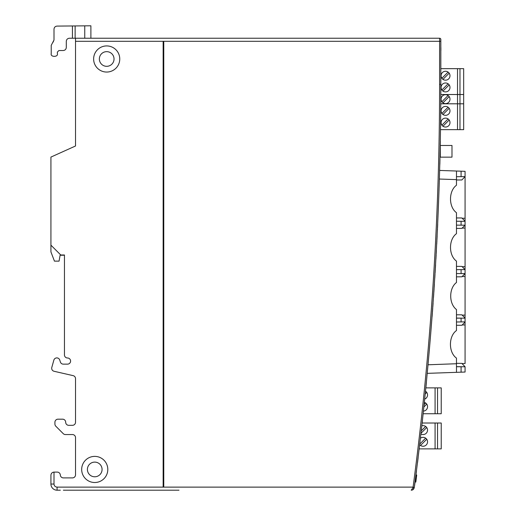 <?xml version="1.0" encoding="UTF-8"?>
<svg xmlns="http://www.w3.org/2000/svg" width="516" height="516" viewBox="0 0 516 516"><rect width="100%" height="100%" fill="white"/><g stroke="black" fill="none" stroke-linecap="round" stroke-linejoin="round"><path stroke-width="0.77" d="M63.384 490.2L178.981 490.2M75.523 490.2L82.289 490.2M103.832 490.2L163.146 490.2M166.223 490.2L172.492 490.2M60.314 490.2L57.076 490.2A6.147 6.147 0 0 1 50.923 484.053A6.147 6.147 0 0 0 57.076 490.2L60.314 490.2M165.301 490.2L163.766 490.2M178.497 490.2L172.363 490.2M172.834 490.2L173.318 490.2M440.825 66.022L440.825 39.461A1.232 1.232 0 0 0 439.593 38.236L75.523 38.236L75.523 145.996L50.923 157.083L50.923 245.152L60.765 254.994L64.455 254.994L64.455 354.918A3.077 3.077 0 0 0 67.525 357.994A3.077 3.077 0 0 1 70.602 361.065A3.077 3.077 0 0 1 67.525 364.141L63.307 364.141A3.077 3.077 0 0 1 60.378 362.019L59.74 360.033A3.077 3.077 0 0 0 53.851 360.149L51.8 367.444A3.077 3.077 0 0 0 54.07 371.275L73.137 375.642A3.077 3.077 0 0 1 75.523 378.634L75.523 422.249A3.077 3.077 0 0 1 72.446 425.326L68.757 425.326A3.077 3.077 0 0 1 65.68 422.249A3.077 3.077 0 0 0 62.61 419.179L57.998 419.179A3.077 3.077 0 0 0 54.922 422.249L54.922 424.055A3.077 3.077 0 0 0 55.825 426.229L63.242 433.646A3.077 3.077 0 0 0 65.422 434.549L72.446 434.549A3.077 3.077 0 0 1 75.523 437.626L75.523 474.83A3.077 3.077 0 0 1 72.446 477.9L63.384 477.9A3.077 3.077 0 0 1 60.314 475.004A3.077 3.077 0 0 0 57.244 472.101L53.999 472.101C52.148 472.301 51.123 473.327 50.923 475.178L50.923 484.053L50.923 475.178M422.114 423.017L441.225 423.017L441.225 448.875L419.14 448.875L418.979 450.229M422.101 423.146L422.204 422.223L422.101 423.146M425.874 387.206L425.803 387.877L441.225 387.877L441.225 413.735L423.126 413.735L423.03 414.658L423.126 413.735M425.874 387.213L425.964 386.284M440.767 102.768L440.761 103.8L459.975 103.8L459.975 94.512L463.665 94.512L463.665 129.658L440.49 129.658L440.451 132.18M456.467 366.657L465.077 366.773L465.077 372.036L427.209 373.358L428.016 364.728C433.672 302.944 437.452 241.043 439.368 179.033L456.467 179.626L456.486 171.028L465.077 171.325L465.077 176.595L456.467 176.704M456.486 171.028L439.619 170.435L439.477 175.375M427.209 373.358L456.486 372.339L456.467 363.735L428.009 364.78M427.712 367.979L427.377 371.578M411.878 490.129L411.226 490.2L413.058 487.53L414.309 487.285A3074.605 3074.605 0 0 0 440.825 84.353L440.825 41.306L75.523 41.306M439.922 158.902L440.174 147.428M439.961 157.116L439.935 158.315M163.766 486.427L163.146 486.782L163.146 41.648L163.766 42.002L163.766 486.427M94.738 456.383A13.068 13.068 0 0 1 106.057 475.978A13.068 13.068 0 0 1 83.424 475.978A13.068 13.068 0 0 1 94.738 456.383M94.738 462.11A7.334 7.334 0 0 0 87.404 469.444A7.334 7.334 0 0 0 94.738 476.784A7.334 7.334 0 0 0 102.071 469.444A7.334 7.334 0 0 0 94.738 462.11M119.757 58.985A13.068 13.068 0 0 1 100.162 70.305A13.068 13.068 0 0 1 100.162 47.672A13.068 13.068 0 0 1 119.757 58.985M114.03 58.985A7.334 7.334 0 0 0 106.689 51.652A7.334 7.334 0 0 0 99.356 58.985A7.334 7.334 0 0 0 106.689 66.319A7.334 7.334 0 0 0 114.03 58.985M57.998 419.179L60.456 419.179M51.8 367.444L53.677 360.781M64.455 270.365L64.455 254.994M72.446 425.326A3.077 3.077 0 0 0 75.523 422.249M65.68 422.249A3.077 3.077 0 0 0 68.757 425.326M54.922 424.055L54.922 422.249M63.242 433.646L55.825 426.229M75.523 437.626A3.077 3.077 0 0 0 72.446 434.549A3.077 3.077 0 0 1 75.523 437.626A3.077 3.077 0 0 0 72.446 434.549A3.077 3.077 0 0 1 75.523 437.626A3.077 3.077 0 0 0 72.446 434.549L65.422 434.549M75.523 474.83A3.077 3.077 0 0 1 72.446 477.9M75.523 378.634A3.077 3.077 0 0 0 73.137 375.642A3.077 3.077 0 0 1 75.523 378.634A3.077 3.077 0 0 0 73.137 375.642A3.077 3.077 0 0 1 75.523 378.634A3.077 3.077 0 0 0 73.137 375.642L54.07 371.275M64.455 354.918L64.455 302.647M67.525 364.141A3.077 3.077 0 0 0 70.602 361.065A3.077 3.077 0 0 0 67.525 357.994M60.378 362.019A3.077 3.077 0 0 0 63.307 364.141M64.455 292.198L64.455 273.441M60.314 475.004A3.077 3.077 0 0 0 63.384 477.9M54.161 472.101L57.244 472.101M415.819 482.092L415.232 481.796M416.702 475.004L416.096 474.901L416.702 475.004L415.999 480.654L415.386 480.577M415.844 481.867L415.999 480.654M456.467 179.71L456.467 185.244C448.527 190.978 448.527 206.955 456.467 212.689L456.467 233.671C448.527 239.405 448.527 255.381 456.467 261.115L456.467 282.497C448.791 288.283 448.791 303.776 456.467 309.555L456.467 330.53C448.43 336.238 448.43 352.396 456.467 358.11L456.467 363.651M456.467 318.075L465.077 318.191L465.077 221.345L456.467 221.229M456.467 228.414L461.865 228.388L465.077 225.176L456.467 225.131M456.467 266.372L461.865 266.398L465.077 269.604L456.467 269.655M456.467 276.84L461.865 276.808L465.077 273.603L456.467 273.557M465.077 363.432L465.077 321.868L456.467 321.984M461.078 372.178L461.078 366.747L456.467 366.728M456.467 217.945L461.865 217.971L465.077 221.183L465.077 176.595L461.865 179.961L456.467 179.987M456.467 314.799L461.865 314.825L465.077 318.03L465.077 322.061L461.865 325.267L456.467 325.293M461.078 321.887L461.078 318.172L456.467 318.146M456.467 363.341L461.865 363.374L465.077 366.773M440.303 145.473L440.303 157.154L451.984 157.154L451.984 145.473L440.303 145.473M412.336 489.994L412.948 489.671M411.226 490.2C412.794 490.168 413.813 489.278 414.277 487.53L413.09 487.123C430.75 353.447 439.587 219.19 439.593 84.353L439.593 38.236A1.232 1.232 0 0 1 440.825 39.461L440.825 41.306M414.554 485.414L416.367 471.385M440.825 66.945L440.825 68.654L463.665 68.654L463.665 94.512M413.09 487.123L413.058 487.53L413.09 487.123L57.076 487.123L57.076 490.2M64.455 255.22L60.101 255.259L59.063 261.141L54.451 261.141L50.923 251.918L50.923 245.152M75.523 38.236L75.13 38.236L75.13 25.935L90.893 25.8L90.893 38.236M75.13 38.236L72.421 38.236L72.421 25.961L57.05 26.097C55.206 26.303 54.193 27.329 53.999 29.167L53.999 40.035L51.232 45.35L51.232 53.606L51.232 45.35M58.921 50.529L57.379 52.071L57.379 53.606L57.379 52.071L58.921 50.529L63.223 50.529C65.081 50.336 66.1 49.31 66.3 47.459L66.3 41.306C66.493 39.455 67.519 38.429 69.37 38.236L72.421 38.236M53.999 32.269L53.999 29.167L53.999 32.269M72.421 25.961L75.13 25.935M84.747 25.852L84.747 38.236M53.999 40.035L53.096 42.209M57.379 53.606C58.476 57.257 50.142 57.257 51.232 53.606M441.07 99.156A4.457 4.457 0 0 1 447.759 95.292A4.457 4.457 0 0 1 447.759 103.019A4.457 4.457 0 0 1 441.07 99.156M459.975 68.654L459.975 94.512L457.518 94.512L457.518 129.658M449.178 96.595L442.967 102.807M441.877 101.716L448.088 95.505M425.474 391.186A4.457 4.457 0 0 1 424.668 399.113M424.333 402.383A4.457 4.457 0 0 1 423.41 411.11M437.536 413.735L437.536 387.877M435.078 387.877L435.078 413.735M426.732 404.099L423.849 406.989M424.107 404.557L425.648 403.015M426.732 392.386L425.197 393.921M421.804 425.823A4.457 4.457 0 0 1 427.512 430.596A4.457 4.457 0 0 1 420.882 433.969M420.385 438.258A4.457 4.457 0 0 1 426.603 439.064A4.457 4.457 0 0 1 425.874 445.282A4.457 4.457 0 0 1 419.643 444.637M437.536 448.875L437.536 423.017M435.078 423.017L435.078 448.875M426.732 439.245L420.521 445.456M419.708 444.102L425.648 438.155M426.732 427.532L420.959 433.305M421.237 430.854L425.648 426.442M440.535 126.678A6.456 6.456 0 0 0 440.574 126.73L440.529 127.194M441.07 122.582A4.457 4.457 0 0 1 447.759 118.725A4.457 4.457 0 0 1 447.759 126.446A4.457 4.457 0 0 1 441.07 122.582M441.07 110.869A4.457 4.457 0 0 1 447.759 107.012A4.457 4.457 0 0 1 447.759 114.733A4.457 4.457 0 0 1 441.07 110.869M459.975 129.658L459.975 103.8L463.665 103.8M449.178 108.308L442.967 114.52M441.877 113.43L448.088 107.218M441.877 125.149L448.088 118.938M449.178 120.022L442.967 126.233M441.07 75.729A4.457 4.457 0 0 1 447.759 71.866A4.457 4.457 0 0 1 447.759 79.587A4.457 4.457 0 0 1 441.07 75.729M441.07 87.443A4.457 4.457 0 0 1 447.759 83.579A4.457 4.457 0 0 1 447.759 91.3A4.457 4.457 0 0 1 441.07 87.443M440.806 94.512L457.518 94.512L457.518 68.654M449.178 84.882L442.967 91.093M441.877 90.003L448.088 83.792M449.178 73.169L442.967 79.374M441.877 78.29L448.088 72.079M414.6 485.517L415.354 479.725L414.6 485.517A3074.915 3074.915 0 0 0 415.354 479.725A3074.915 3074.915 0 0 1 415.257 480.461A3074.915 3074.915 0 0 1 414.6 485.517L415.354 479.725L414.6 485.517A3074.915 3074.915 0 0 0 415.245 480.59L414.6 485.517A3074.915 3074.915 0 0 0 415.354 479.725L415.161 481.202L415.354 479.725A3074.915 3074.915 0 0 1 414.696 484.782L415.354 479.725A3074.915 3074.915 0 0 1 414.6 485.517L414.6 485.517A3074.915 3074.915 0 0 0 415.354 479.725L415.354 479.725A3074.915 3074.915 0 0 1 415.257 480.461L415.161 481.202L415.257 480.461A3074.915 3074.915 0 0 1 414.999 482.434A3074.915 3074.915 0 0 1 414.909 483.176A3074.915 3074.915 0 0 1 414.696 484.782L414.696 484.782A3074.915 3074.915 0 0 1 414.6 485.517L414.741 484.408L414.6 485.517M415.096 481.699L414.664 485.027L415.096 481.699A3074.915 3074.915 0 0 1 414.858 483.544L414.709 484.653L414.858 483.544A3074.915 3074.915 0 0 0 415.096 481.699L415.245 480.59L415.096 481.699A3074.915 3074.915 0 0 1 414.858 483.544L414.645 485.15L414.858 483.544A3074.915 3074.915 0 0 0 415.096 481.699L415.116 481.576A3074.915 3074.915 0 0 0 415.161 481.202L415.18 481.08A3074.915 3074.915 0 0 1 415.096 481.699M417.612 461.917A3074.915 3074.915 0 0 1 417.534 462.542A3074.915 3074.915 0 0 0 418.134 457.653A3074.915 3074.915 0 0 1 417.857 459.943A3074.915 3074.915 0 0 1 417.779 460.569A3074.915 3074.915 0 0 1 417.612 461.917M425.861 387.877A3074.915 3074.915 0 0 0 425.964 386.871A3074.915 3074.915 0 0 1 425.861 387.877A3074.915 3074.915 0 0 0 425.964 386.871A3074.915 3074.915 0 0 1 425.861 387.877M425.964 386.871A3074.915 3074.915 0 0 0 426.397 382.44A3074.915 3074.915 0 0 1 425.964 386.871M426.074 385.749A3074.915 3074.915 0 0 0 426.319 383.265A3074.915 3074.915 0 0 1 426.074 385.749M439.961 159.502L439.922 161.173A3074.915 3074.915 0 0 1 439.884 162.746L439.838 164.423A3074.915 3074.915 0 0 0 439.961 159.502A3074.915 3074.915 0 0 1 439.838 164.423A3074.915 3074.915 0 0 0 439.961 159.502M439.858 163.688L439.884 162.746A3074.915 3074.915 0 0 0 439.922 161.173L439.948 160.128A3074.915 3074.915 0 0 1 439.851 163.791L439.858 163.688M440.264 145.964A3074.915 3074.915 0 0 0 440.354 141.042L440.329 142.719A3074.915 3074.915 0 0 1 440.296 144.286L440.264 145.964M440.283 145.022L440.296 144.286A3074.915 3074.915 0 0 0 440.329 142.719L440.348 141.668A3074.915 3074.915 0 0 1 440.277 145.331L440.283 145.022M440.335 142.19L440.329 142.719A3074.915 3074.915 0 0 1 440.296 144.286L440.283 144.809L440.296 144.286A3074.915 3074.915 0 0 0 440.329 142.719L440.335 142.19M440.335 142.3L440.329 142.719A3074.915 3074.915 0 0 1 440.296 144.286L440.29 144.706L440.296 144.286A3074.915 3074.915 0 0 0 440.329 142.719L440.335 142.3M440.213 148.55L440.187 149.595A3074.915 3074.915 0 0 1 440.174 150.117L440.135 151.898A3074.915 3074.915 0 0 1 440.135 152.11L440.129 152.214A3074.915 3074.915 0 0 0 440.142 151.794L440.18 150.014A3074.915 3074.915 0 0 0 440.187 149.698L440.213 148.55M440.148 151.375A3074.915 3074.915 0 0 1 440.122 152.736A3074.915 3074.915 0 0 1 440.103 153.362A3074.915 3074.915 0 0 0 440.213 148.44A3074.915 3074.915 0 0 1 440.2 149.072A3074.915 3074.915 0 0 1 440.161 150.749A3074.915 3074.915 0 0 1 440.148 151.375M440.103 153.362A3074.915 3074.915 0 0 0 440.116 152.839A3074.915 3074.915 0 0 0 440.213 148.44A3074.915 3074.915 0 0 1 440.116 152.839A3074.915 3074.915 0 0 1 440.103 153.362M414.709 484.653L414.774 484.163A3074.915 3074.915 0 0 0 414.845 483.673L414.825 483.795A3074.915 3074.915 0 0 1 414.793 484.04L414.709 484.653M432.369 313.006A3074.915 3074.915 0 0 1 432.092 316.695A3074.915 3074.915 0 0 0 432.324 313.618A3074.915 3074.915 0 0 0 432.369 313.006M432.685 308.697L432.498 311.258A3074.915 3074.915 0 0 1 432.427 312.18A3074.915 3074.915 0 0 0 432.473 311.567L432.66 309A3074.915 3074.915 0 0 0 432.731 308.084A3074.915 3074.915 0 0 1 432.685 308.697M432.814 306.955L432.795 307.162A3074.915 3074.915 0 0 0 432.795 307.155L432.911 305.62A3074.915 3074.915 0 0 0 432.969 304.808L433.085 303.163L432.969 304.808A3074.915 3074.915 0 0 1 432.911 305.62L432.814 306.955M432.84 306.543L432.911 305.62A3074.915 3074.915 0 0 0 432.969 304.808L432.969 304.801A3074.915 3074.915 0 0 1 432.911 305.62L432.84 306.543M433.73 293.939L433.55 296.5A3074.915 3074.915 0 0 1 433.492 297.422A3074.915 3074.915 0 0 0 433.53 296.81L433.711 294.243A3074.915 3074.915 0 0 0 433.769 293.327A3074.915 3074.915 0 0 1 433.73 293.939M433.937 290.869A3074.915 3074.915 0 0 0 433.995 290.05L434.104 288.405A3074.915 3074.915 0 0 1 434.059 289.025L434.033 289.431A3074.915 3074.915 0 0 1 433.898 291.482L433.866 291.895A3074.915 3074.915 0 0 1 433.827 292.507L433.937 290.869M433.962 290.456L433.904 291.379A3074.915 3074.915 0 0 0 434.027 289.534L433.962 290.456M434.401 283.897A3074.915 3074.915 0 0 1 434.156 287.586A3074.915 3074.915 0 0 0 434.356 284.51A3074.915 3074.915 0 0 0 434.401 283.897M435.007 274.26A3074.915 3074.915 0 0 1 434.969 274.88A3074.915 3074.915 0 0 1 434.865 276.621L434.814 277.44A3074.915 3074.915 0 0 1 434.769 278.156L434.859 276.724A3074.915 3074.915 0 0 0 435.007 274.26M434.82 277.337L434.853 276.828A3074.915 3074.915 0 0 0 434.969 274.88A3074.915 3074.915 0 0 1 434.853 276.828L434.82 277.337M435.13 272.313L435.162 271.803A3074.915 3074.915 0 0 0 435.214 270.984L435.31 269.339L435.214 270.984A3074.915 3074.915 0 0 1 435.162 271.803L435.13 272.313M435.098 272.829L435.162 271.803A3074.915 3074.915 0 0 0 435.214 270.984L435.214 270.977A3074.915 3074.915 0 0 1 435.162 271.803L435.098 272.829M435.543 265.45A3074.915 3074.915 0 0 1 435.362 268.52A3074.915 3074.915 0 0 0 435.581 264.837A3074.915 3074.915 0 0 1 435.543 265.45A3074.915 3074.915 0 0 1 435.381 268.114A3074.915 3074.915 0 0 0 435.543 265.45M436.001 257.452A3074.915 3074.915 0 0 1 435.968 258.065L435.91 259.09A3074.915 3074.915 0 0 0 435.968 258.065A3074.915 3074.915 0 0 0 436.001 257.452L436.143 254.994A3074.915 3074.915 0 0 1 436.001 257.452A3074.915 3074.915 0 0 0 436.104 255.71L436.001 257.452M436.233 253.356L436.259 252.846A3074.915 3074.915 0 0 0 436.394 250.383A3074.915 3074.915 0 0 1 436.362 250.995A3074.915 3074.915 0 0 1 436.259 252.846L436.233 253.356M436.22 253.562L436.252 252.95A3074.915 3074.915 0 0 0 436.362 250.995A3074.915 3074.915 0 0 1 436.252 252.95L436.22 253.562M436.736 243.926L436.781 243.004A3074.915 3074.915 0 0 0 436.826 242.185L436.91 240.546L436.826 242.185A3074.915 3074.915 0 0 1 436.781 243.004L436.73 244.023A3074.915 3074.915 0 0 1 436.73 244.029L436.736 243.926M436.846 241.778L436.826 242.185A3074.915 3074.915 0 0 1 436.781 243.004L436.749 243.72L436.781 243.004A3074.915 3074.915 0 0 0 436.826 242.185L436.846 241.778M437.033 238.082A3074.915 3074.915 0 0 1 436.949 239.727A3074.915 3074.915 0 0 0 437.149 235.831A3074.915 3074.915 0 0 1 437.065 237.47A3074.915 3074.915 0 0 1 437.033 238.082M437.484 228.865L437.452 229.478A3074.915 3074.915 0 0 1 437.426 230.091A3074.915 3074.915 0 0 0 437.452 229.478L437.484 228.865M437.523 227.937A3074.915 3074.915 0 0 1 437.523 227.943L437.581 226.711A3074.915 3074.915 0 0 0 437.697 224.247A3074.915 3074.915 0 0 1 437.665 224.866A3074.915 3074.915 0 0 1 437.581 226.711L437.523 227.937M437.549 227.427L437.581 226.814A3074.915 3074.915 0 0 0 437.665 224.866A3074.915 3074.915 0 0 1 437.581 226.814L437.549 227.427M416.489 470.876L415.909 475.436A3074.915 3074.915 0 0 0 416.489 470.876A3074.915 3074.915 0 0 1 415.748 476.668L416.412 471.495L415.748 476.668A3074.915 3074.915 0 0 0 416.489 470.876A3074.915 3074.915 0 0 1 415.909 475.43L416.489 470.876A3074.915 3074.915 0 0 1 416.412 471.495L416.367 471.863L416.412 471.495A3074.915 3074.915 0 0 0 416.489 470.876L415.973 474.946A3074.915 3074.915 0 0 1 415.941 475.191L415.832 476.049L415.941 475.191A3074.915 3074.915 0 0 0 415.973 474.946L416.283 472.482A3074.915 3074.915 0 0 1 416.206 473.095L415.986 474.817A3074.915 3074.915 0 0 1 415.941 475.191L415.748 476.668L415.941 475.191A3074.915 3074.915 0 0 0 415.986 474.817L416.257 472.727A3074.915 3074.915 0 0 0 416.302 472.353A3074.915 3074.915 0 0 1 416.257 472.727L416.225 472.972A3074.915 3074.915 0 0 0 416.27 472.604L416.315 472.23L416.27 472.604A3074.915 3074.915 0 0 1 416.225 472.972L416.096 473.959A3074.915 3074.915 0 0 1 416.064 474.204L415.922 475.313A3074.915 3074.915 0 0 0 415.954 475.068L416.019 474.572L415.954 475.068A3074.915 3074.915 0 0 1 415.922 475.313L416.064 474.204A3074.915 3074.915 0 0 0 416.173 473.34L416.489 470.876A3074.915 3074.915 0 0 1 416.412 471.495A3074.915 3074.915 0 0 0 416.489 470.876M416.302 472.353L416.38 471.74L416.302 472.353A3074.915 3074.915 0 0 1 416.257 472.727A3074.915 3074.915 0 0 0 416.302 472.353M416.148 473.591A3074.915 3074.915 0 0 0 416.225 472.972L416.225 472.972A3074.915 3074.915 0 0 1 416.148 473.591M415.844 475.926L415.922 475.313A3074.915 3074.915 0 0 0 415.954 475.068L416.412 471.495L415.954 475.068A3074.915 3074.915 0 0 1 415.922 475.313L415.844 475.926M422.423 420.733L422.153 423.23L422.423 420.733A3074.915 3074.915 0 0 1 422.172 423.017A3074.915 3074.915 0 0 0 422.423 420.733M440.877 48.472L440.877 49.936L440.877 48.472M440.877 50.665L440.877 47.633L440.877 50.665M440.877 48.994L440.877 47.736L440.877 48.994M440.877 47.943L440.877 50.136L440.877 47.943M440.877 48.672L440.877 50.033L440.877 48.672M53.999 472.101L53.999 484.053C54.193 485.911 55.218 486.93 57.076 487.123M53.999 484.053L50.923 484.053M416.051 475.223L416.664 475.3M415.625 478.635L416.238 478.713M415.47 479.886L416.083 479.964M461.078 221.319L461.078 225.04M461.078 269.745L461.078 273.461M462.149 218.255L465.077 218.268M465.077 228.091L462.149 228.104M462.149 266.675L465.077 266.695M465.077 276.518L462.149 276.531M462.149 315.102L465.077 315.115M465.077 324.945L462.175 324.957M462.033 363.535L465.077 363.535M439.593 84.353L440.825 84.353M461.078 171.189L461.078 176.614M412.065 490.084L412.536 489.91M412.826 489.748L414.277 487.53"/></g></svg>
